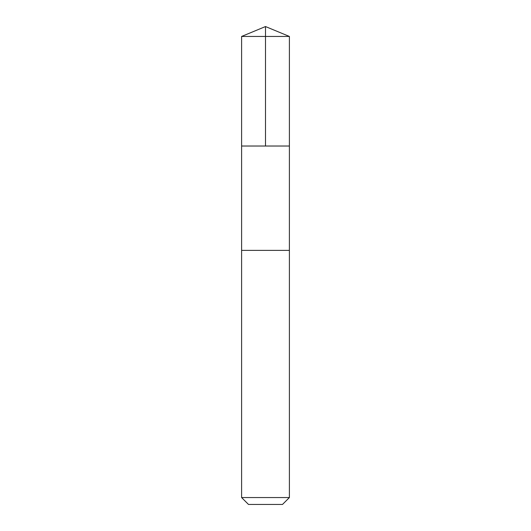 <?xml version="1.0" encoding="UTF-8"?>
<svg xmlns="http://www.w3.org/2000/svg" width="531" height="531" viewBox="0 0 531 531"><rect width="100%" height="100%" fill="white"/><g stroke="black" fill="none" stroke-linecap="round" stroke-linejoin="round"><path stroke-width="0.8" d="M241.605 146.025L289.395 146.025L289.395 36.447L241.605 36.447L241.605 146.025L289.395 146.025L289.388 250.38L241.612 250.38L241.605 146.025M258.484 250.38L241.605 250.38L241.605 497.554L289.395 497.554L289.395 250.38L258.484 250.38M289.395 497.554L282.499 504.45L248.501 504.45L241.605 497.554M265.5 146.025L265.5 26.55L241.605 36.447M265.5 26.55L289.395 36.447"/></g></svg>
